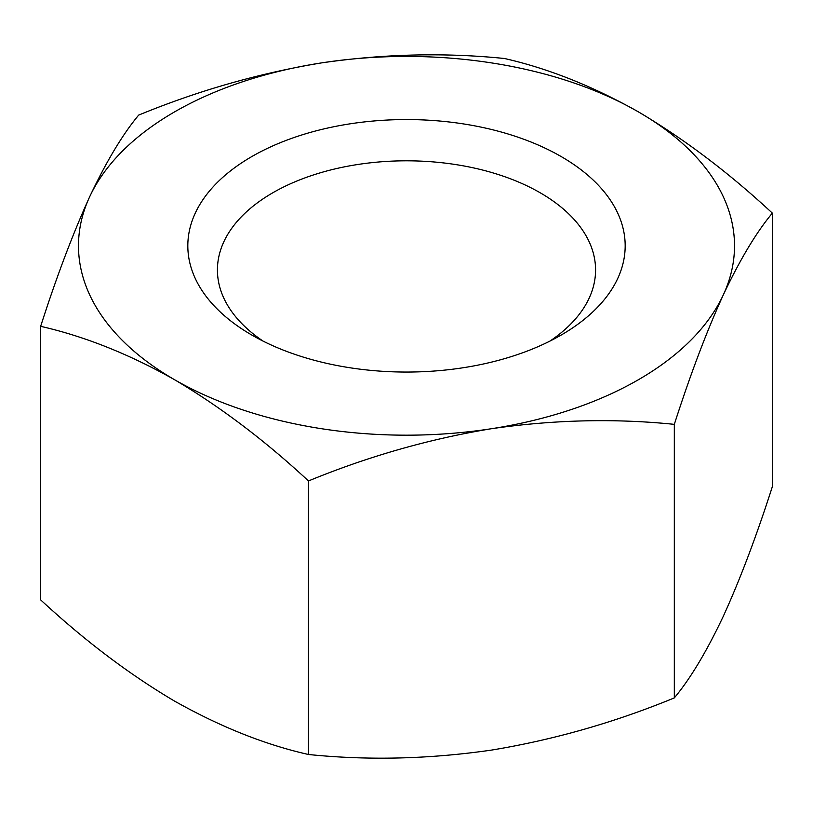 <?xml version="1.0" encoding="UTF-8"?>
<svg xmlns="http://www.w3.org/2000/svg" width="813" height="813" viewBox="0 0 813 813"><rect width="100%" height="100%" fill="white"/><g stroke="black" fill="none" stroke-linecap="round" stroke-linejoin="round"><path stroke-width="1.22" d="M263.097 341.114A189.073 109.166 180 0 1 217.427 269.977A189.073 109.166 180 0 1 272.802 192.783A189.073 109.166 180 0 1 540.198 192.783A189.073 109.166 180 0 1 595.573 269.977A189.073 109.166 180 0 1 549.903 341.114M251.878 156.533A218.677 126.249 180 0 1 561.122 156.533A218.677 126.249 180 0 1 561.133 335.078A218.677 126.249 180 0 1 561.122 335.078A218.677 126.249 180 0 1 251.867 335.078A218.677 126.249 180 0 1 251.878 156.533M308.473 480.95C265.099 440.656 220.465 406.917 174.561 379.712A328.015 189.378 180 0 1 89.664 196.787A328.015 189.378 180 0 1 321.602 62.886A328.015 189.378 180 0 1 638.439 111.899A328.015 189.378 180 0 1 723.336 294.824A328.015 189.378 180 0 1 638.439 379.712A328.015 189.378 180 0 1 491.398 428.725C553.765 419.721 614.74 418.268 674.323 424.356C690.328 374.549 706.66 331.369 723.336 294.824C740.043 259.459 756.385 232.223 772.35 213.128C728.976 172.844 684.343 139.094 638.439 111.899C593.084 86.31 548.45 68.516 504.527 58.506C444.802 52.418 383.827 53.882 321.602 62.886C259.235 73.17 198.26 90.578 138.677 115.1C122.672 134.267 106.34 161.492 89.664 196.787C72.957 233.443 56.615 276.623 40.65 326.328L40.65 599.872C84.572 640.573 129.206 674.323 174.561 701.101C220.465 726.903 265.099 744.708 308.473 754.494L308.473 480.95C368.198 456.388 429.173 438.979 491.398 428.725A328.015 189.378 180 0 1 174.561 379.712C129.206 354.122 84.572 336.328 40.65 326.328M772.35 213.128L772.35 486.672C756.344 536.478 740.013 579.659 723.336 616.203C706.619 651.569 690.288 678.804 674.323 697.9L674.323 424.356M674.323 697.9C614.598 722.462 553.623 739.86 491.398 750.114C429.03 759.118 368.055 760.582 308.473 754.494"/></g></svg>

